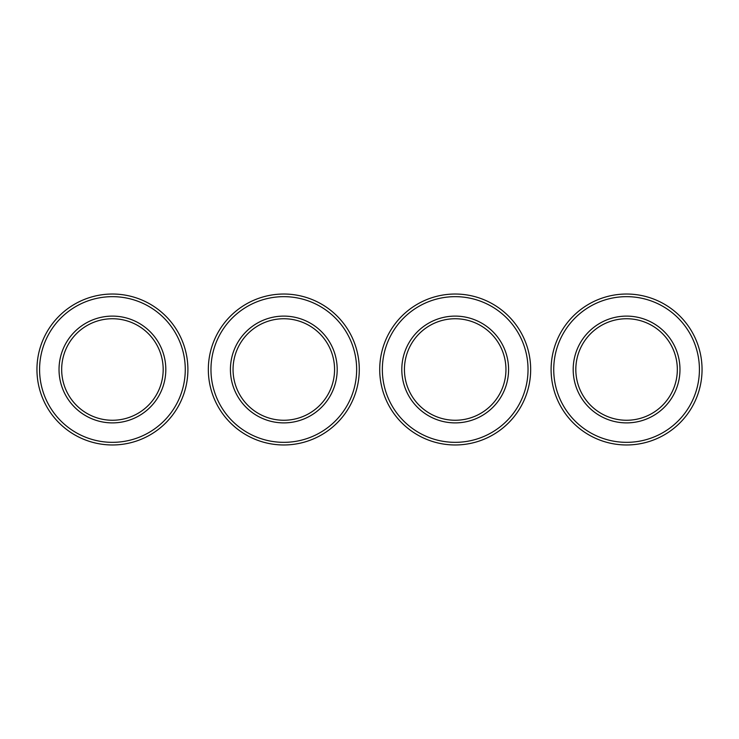 <?xml version="1.0" encoding="UTF-8"?>
<svg xmlns="http://www.w3.org/2000/svg" width="739" height="739" viewBox="0 0 739 739"><rect width="100%" height="100%" fill="white"/><g stroke="black" fill="none" stroke-linecap="round" stroke-linejoin="round"><path stroke-width="1.11" d="M36.95 369.5A75.47 75.47 0 0 1 112.42 294.03A75.47 75.47 0 0 1 187.9 369.5A75.47 75.47 0 0 0 112.42 294.03A75.47 75.47 0 0 0 36.95 369.5A75.47 75.47 0 0 0 112.42 444.97A75.47 75.47 0 0 0 187.9 369.5A75.47 75.47 0 0 1 112.42 444.97A75.47 75.47 0 0 1 36.95 369.5M163.18 369.5A50.76 50.76 0 0 0 112.42 318.74A50.76 50.76 0 0 0 61.67 369.5A50.76 50.76 0 0 0 112.42 420.26A50.76 50.76 0 0 0 163.18 369.5A50.76 50.76 0 0 0 112.42 318.74A50.76 50.76 0 0 0 61.67 369.5M208.333 369.5A75.47 75.47 0 0 1 283.804 294.03A75.47 75.47 0 0 1 359.283 369.5A75.47 75.47 0 0 0 283.804 294.03A75.47 75.47 0 0 0 208.333 369.5A75.47 75.47 0 0 0 283.804 444.97A75.47 75.47 0 0 0 359.283 369.5A75.47 75.47 0 0 1 283.804 444.97A75.47 75.47 0 0 1 208.333 369.5M334.564 369.5A50.76 50.76 0 0 0 283.804 318.74A50.76 50.76 0 0 0 233.053 369.5A50.76 50.76 0 0 0 283.804 420.26A50.76 50.76 0 0 0 334.564 369.5A50.76 50.76 0 0 0 283.804 318.74A50.76 50.76 0 0 0 233.053 369.5M379.717 369.5A75.47 75.47 0 0 1 455.196 294.03A75.47 75.47 0 0 1 530.667 369.5A75.47 75.47 0 0 0 455.196 294.03A75.47 75.47 0 0 0 379.717 369.5A75.47 75.47 0 0 0 455.196 444.97A75.47 75.47 0 0 0 530.667 369.5A75.47 75.47 0 0 1 455.196 444.97A75.47 75.47 0 0 1 379.717 369.5M505.947 369.5A50.76 50.76 0 0 0 455.196 318.74A50.76 50.76 0 0 0 404.436 369.5A50.76 50.76 0 0 0 455.196 420.26A50.76 50.76 0 0 0 505.947 369.5A50.76 50.76 0 0 0 455.196 318.74A50.76 50.76 0 0 0 404.436 369.5M551.1 369.5A75.47 75.47 0 0 1 626.58 294.03A75.47 75.47 0 0 1 702.05 369.5A75.47 75.47 0 0 0 626.58 294.03A75.47 75.47 0 0 0 551.1 369.5A75.47 75.47 0 0 0 626.58 444.97A75.47 75.47 0 0 0 702.05 369.5A75.47 75.47 0 0 1 626.58 444.97A75.47 75.47 0 0 1 551.1 369.5M677.33 369.5A50.76 50.76 0 0 0 626.58 318.74A50.76 50.76 0 0 0 575.82 369.5A50.76 50.76 0 0 0 626.58 420.26A50.76 50.76 0 0 0 677.33 369.5A50.76 50.76 0 0 0 626.58 318.74A50.76 50.76 0 0 0 575.82 369.5M185.267 369.5A72.838 72.838 0 0 0 112.42 296.662A72.838 72.838 0 0 0 39.583 369.5A72.838 72.838 0 0 0 112.42 442.338A72.838 72.838 0 0 0 185.267 369.5M59.028 369.5A53.393 53.393 0 0 1 112.42 316.107A53.393 53.393 0 0 1 165.813 369.5A53.393 53.393 0 0 1 112.42 422.893A53.393 53.393 0 0 1 59.028 369.5M356.651 369.5A72.838 72.838 0 0 0 283.804 296.662A72.838 72.838 0 0 0 210.966 369.5A72.838 72.838 0 0 0 283.804 442.338A72.838 72.838 0 0 0 356.651 369.5M230.42 369.5A53.393 53.393 0 0 1 283.804 316.107A53.393 53.393 0 0 1 337.196 369.5A53.393 53.393 0 0 1 283.804 422.893A53.393 53.393 0 0 1 230.42 369.5M528.034 369.5A72.838 72.838 0 0 0 455.196 296.662A72.838 72.838 0 0 0 382.349 369.5A72.838 72.838 0 0 0 455.196 442.338A72.838 72.838 0 0 0 528.034 369.5M401.804 369.5A53.393 53.393 0 0 1 455.196 316.107A53.393 53.393 0 0 1 508.58 369.5A53.393 53.393 0 0 1 455.196 422.893A53.393 53.393 0 0 1 401.804 369.5M699.417 369.5A72.838 72.838 0 0 0 626.58 296.662A72.838 72.838 0 0 0 553.733 369.5A72.838 72.838 0 0 0 626.58 442.338A72.838 72.838 0 0 0 699.417 369.5M573.187 369.5A53.393 53.393 0 0 1 626.58 316.107A53.393 53.393 0 0 1 679.972 369.5A53.393 53.393 0 0 1 626.58 422.893A53.393 53.393 0 0 1 573.187 369.5"/></g></svg>
